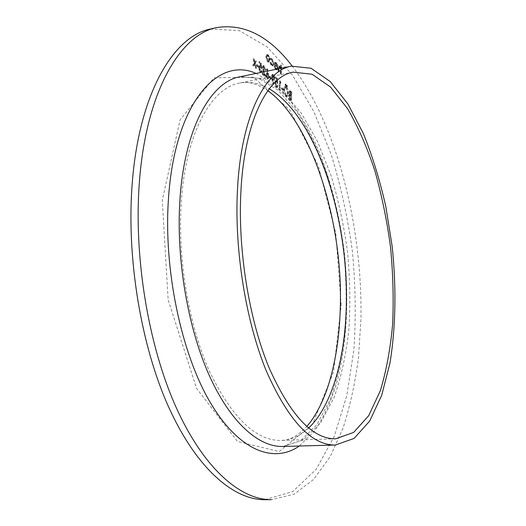 <?xml version="1.0" encoding="UTF-8"?>
<svg xmlns="http://www.w3.org/2000/svg" width="526" height="526" viewBox="0 0 526 526"><rect width="100%" height="100%" fill="white"/><g stroke="black" fill="none" stroke-linecap="round" stroke-linejoin="round"><path stroke-width="0.39" stroke-dasharray="2.63 1.97" d="M257.944 67.177L257.983 66.25L256.162 64.553L256.123 65.487L257.944 67.177L258.654 67.026L258.693 66.098L257.983 66.25M263.657 67.006L265.058 70.451L263.677 66.066L262.928 65.743L262.172 67.42L264.039 74.981L261.882 72.989L261.843 73.91L264.986 76.816L262.586 67.88L263.118 66.776L264.361 66.861L265.347 69.925L264.644 70.07M270.699 79.025L270.739 78.118L269.003 76.5L268.964 77.414L270.699 79.025L271.403 78.88L271.436 77.973L270.739 78.118M276.794 78.637L274.986 76.934L274.953 77.835L276.452 79.242L276.604 81.773L275.381 80.807L274.598 82.7L276.025 87.237L276.689 87.513L277.458 85.994L277.064 85.633L276.571 86.514L276.038 86.31L274.993 83.036L275.512 81.813L277.084 83.437L276.794 78.637L277.485 78.492L275.677 76.796L274.986 76.934M282.883 90.334L282.916 89.446L281.259 87.901L281.226 88.795L282.883 90.334L283.567 90.202L283.599 89.308L282.916 89.446M286.848 86.435L286.348 85.311L286.473 86.823L287.525 86.297L287.196 85.251L286.519 85.383M290.878 100.709L291.148 92.129L289.491 90.906L288.938 92.247L289.366 94.529L288.485 95.975L289.747 99.664L290.878 100.709L291.555 100.578L291.825 91.997L291.148 92.129M271.561 58.853L270.535 58.406L270.009 58.905L270.331 59.642L270.765 59.306L271.561 59.668L272.863 63.514L272.159 65.066L271.37 64.724L270.219 62.456L269.871 62.568L271.344 65.52L272.343 65.96L273.257 63.968L271.561 58.853L272.258 58.702L271.225 58.261L270.009 58.905M280.667 74.304L280.976 65.448L280.588 65.073L280.463 68.807L279.306 66.342L278.681 66.066L277.998 68.406L277.886 71.648L278.274 72.023L278.478 67.637L278.865 66.953L279.345 67.183L280.358 69.892L280.279 73.936L281.351 74.166L281.66 65.303L280.976 65.448M210.255 29.068L239.363 30.639L267.208 46.952L292.344 74.929L313.877 111.67L331.255 154.651C340.736 185.612 347.771 217.751 352.361 251.066C355.517 284.54 356.03 317.434 353.899 349.751L346.825 395.565L334.28 436.264L316.218 469.251L292.844 491.508L264.874 499.7M275.558 68.728L274.053 66.276L275.479 69.465L276.328 69.853L277.215 67.736L276.919 65.257L275.709 62.864L274.855 62.482L273.934 64.737L276.814 67.506L276.17 68.998L275.558 68.728L276.249 68.59L275.111 66.105L274.421 66.25M268.885 57.36L267.668 55.079L266.366 54.921L265.814 56.782L267.405 61.752L268.313 62.16L269.246 60.076L268.885 57.36L269.582 57.209L268.365 54.928L267.668 55.079M287.9 93.549C287.873 90.682 287.189 88.473 285.848 86.921L284.697 86.422L283.429 89.341C283.461 92.247 284.158 94.463 285.513 95.988L286.617 96.449L287.9 93.549L288.577 93.418C288.55 90.551 287.867 88.342 286.532 86.783L285.848 86.921M285.651 85.311L285.151 84.18L285.276 85.692L286.335 85.173L285.999 84.121L285.322 84.252M280.397 82.944L280.174 81.813L279.372 81.057L279.063 89.801L279.451 90.163L279.727 82.319L280.397 82.944L281.081 82.806L280.858 81.675L280.174 81.813M271.824 79.229L273.053 84.495L273.389 84.344L272.284 79.604L273.461 80.406L274.21 78.762L272.895 74.738L272.166 74.442L271.409 76.152L271.824 79.229L272.521 79.091L273.75 84.357L273.053 84.495M267.958 74.297L266.761 68.965L266.426 69.156L267.491 73.877L266.314 73.061L265.558 74.738L266.879 78.801L267.602 79.084L268.365 77.355L267.958 74.297L268.661 74.159L267.458 68.821L266.761 68.965M260.778 63.587L258.858 61.779L258.818 62.706L260.416 64.198L260.567 66.795L259.246 65.776L258.424 67.683L259.929 72.384L260.659 72.693L261.461 71.161L261.041 70.773L260.528 71.661L259.943 71.437L258.845 68.045L259.39 66.809L261.074 68.525L260.778 63.587L261.488 63.436L259.568 61.627L258.858 61.779M254.63 63.541L255.912 61.542L255.406 61.069L254.406 62.627L253.098 58.912L254.117 63.067L252.618 65.402L253.131 65.875L254.347 63.988L255.301 67.874L255.807 68.347L254.63 63.541L255.34 63.39L256.622 61.391L255.912 61.542M292.16 66C337.376 125.352 362.545 227.008 360.948 319.164L358.436 357.95C355.142 382.994 350.033 406.328 343.097 427.954L330.131 456.732L313.674 479.403L293.929 494.302L271.35 499.687M281.66 65.303L280.588 65.073M281.272 64.928L281.147 68.663L280.463 68.807M281.147 68.663L279.99 66.197L279.306 66.342M279.99 66.197L279.372 65.928L278.688 68.262L278.57 71.503L277.886 71.648M278.57 71.503L278.964 71.878L278.274 72.023M278.964 71.878L279.168 67.492L278.478 67.637M279.168 67.492L279.549 66.809L280.029 67.039L279.345 67.183M280.029 67.039L281.048 69.754L280.358 69.892M281.048 69.754L280.969 73.798L280.279 73.936M280.969 73.798L281.351 74.166M275.111 66.105L274.053 66.276M274.75 66.131L276.17 69.327L275.479 69.465M276.17 69.327L277.018 69.715L277.899 67.591L277.215 67.736M277.899 67.591L277.61 65.119L276.919 65.257M277.61 65.119L276.4 62.719L275.709 62.864M276.4 62.719L275.545 62.338L274.368 62.864M275.059 62.719L274.625 64.593L273.934 64.737M274.625 64.593L277.504 67.367L276.814 67.506M277.504 67.367L276.86 68.853L276.249 68.59M277.491 66.546L275.052 64.192L275.637 63.186L276.354 63.482L277.156 64.876L277.491 66.546L276.801 66.69L274.362 64.336L274.953 63.33L275.663 63.626L276.801 66.69M275.052 64.192L274.362 64.336M277.156 64.876L276.466 65.02M276.354 63.482L275.663 63.626M270.706 58.761L271.022 59.491L270.331 59.642M271.022 59.491L271.455 59.155L272.258 59.517L271.561 59.668M272.258 59.517L273.553 63.37L272.863 63.514M273.553 63.37L272.856 64.922L271.37 64.724M272.06 64.58L270.916 62.311L270.219 62.456M270.916 62.311L269.871 62.568M270.561 62.423L272.041 65.375L271.344 65.52M272.041 65.375L273.033 65.816L273.947 63.824L273.257 63.968M273.947 63.824L272.258 58.702M268.365 54.928L267.451 54.533L266.366 54.921M267.063 54.77L266.518 56.63L265.814 56.782M266.518 56.63L268.102 61.608L267.405 61.752M268.102 61.608L269.01 62.009L269.943 59.931L269.246 60.076M269.943 59.931L269.582 57.209M268.135 60.819L266.925 57.032L267.655 55.434L268.332 55.723L269.536 59.543L268.845 61.115L267.438 60.963L266.222 57.176L266.958 55.585L267.635 55.874L268.839 59.694L268.148 61.259L267.438 60.963M266.925 57.032L266.222 57.176M268.332 55.723L267.635 55.874M269.536 59.543L268.839 59.694M291.825 91.997L290.168 90.774L289.616 92.116L288.938 92.247M289.616 92.116L290.043 94.397L289.366 94.529M290.043 94.397L289.168 95.844L288.485 95.975M289.168 95.844L290.431 99.539L289.747 99.664M290.431 99.539L291.555 100.578M290.28 95.298L291.312 96.153L291.213 99.348L289.543 96.199L290.28 95.298L289.602 95.43L290.635 96.284L290.536 99.48L288.866 96.33L289.602 95.43M289.99 92.484L290.313 91.721L291.424 92.523L291.338 95.272L289.99 92.484L289.313 92.615L289.635 91.859L290.746 92.655L290.661 95.403L289.313 92.615M290.917 92.05L290.24 92.181M291.424 92.523L290.746 92.655M291.088 95.042L290.411 95.167M291.338 95.272L290.661 95.403M291.312 96.153L290.635 96.284M289.543 96.199L288.866 96.33M290.674 98.855L289.997 98.987M291.213 99.348L290.536 99.48M286.532 86.783L285.381 86.29L284.112 89.21L283.429 89.341M284.112 89.21C284.145 92.116 284.842 94.332 286.197 95.857L285.513 95.988M286.197 95.857L287.301 96.317L288.577 93.418M286.243 94.982L284.5 89.565L285.513 87.277L286.486 87.651L288.202 93.063L287.17 95.364L285.559 95.114L283.81 89.703L284.829 87.408L285.802 87.789L287.518 93.194L286.486 95.495L285.559 95.114M284.5 89.565L283.81 89.703M286.486 87.651L285.802 87.789M288.202 93.063L287.518 93.194M287.196 85.251L286.137 85.771M286.821 85.633L287.15 86.685L286.473 86.823M287.15 86.685L287.525 86.297M285.999 84.121L284.941 84.64M285.625 84.502L285.953 85.56L285.276 85.692M285.953 85.56L286.335 85.173M283.599 89.308L281.943 87.763L281.259 87.901M281.943 87.763L281.91 88.657L281.226 88.795M281.91 88.657L283.567 90.202M280.858 81.675L280.056 80.919L279.372 81.057M280.056 80.919L279.753 89.67L279.063 89.801M279.753 89.67L280.141 90.031L279.451 90.163M280.141 90.031L280.417 82.181L279.727 82.319M280.417 82.181L281.081 82.806M275.677 76.796L275.644 77.697L274.953 77.835M275.644 77.697L277.143 79.104L276.452 79.242M277.143 79.104L277.294 81.635L276.604 81.773M277.294 81.635L276.781 80.978L276.091 81.116M276.781 80.978L276.071 80.669L275.289 82.562L274.598 82.7M275.289 82.562L276.715 87.099L276.025 87.237M276.715 87.099L277.38 87.382L278.149 85.856L277.458 85.994M278.149 85.856L277.064 85.633M277.754 85.495L277.261 86.376L276.038 86.31M276.729 86.172L275.69 82.898L274.993 83.036M275.69 82.898L276.203 81.675L276.821 81.944L276.13 82.082M276.821 81.944L277.774 83.299L277.084 83.437M277.774 83.299L277.485 78.492M273.75 84.357L273.389 84.344M274.085 84.206L272.981 79.459L272.284 79.604M272.981 79.459L273.448 79.965L272.751 80.103M273.448 79.965L274.158 80.261L274.907 78.624L274.21 78.762M274.907 78.624L273.592 74.6L272.895 74.738M273.592 74.6L272.856 74.297L272.106 76.007L271.409 76.152M272.106 76.007L272.521 79.091M273.579 75.52L274.506 78.203L273.993 79.235L273.408 78.992L272.507 76.336L273.02 75.284L273.579 75.52L272.882 75.659L273.816 78.348L273.296 79.38L272.711 79.13L271.81 76.474L272.33 75.428L272.882 75.659M274.506 78.203L273.816 78.348M273.408 78.992L272.711 79.13M272.507 76.336L271.81 76.474M271.436 77.973L269.7 76.355L269.003 76.5M269.7 76.355L269.667 77.269L268.964 77.414M269.667 77.269L271.403 78.88M267.458 68.821L266.426 69.156M267.123 69.011L268.188 73.732L267.491 73.877M268.188 73.732L267.721 73.206L267.017 73.351M267.721 73.206L267.011 72.917L266.261 74.593L265.558 74.738M266.261 74.593L267.583 78.657L266.879 78.801M267.583 78.657L268.306 78.939L269.062 77.217L268.365 77.355M269.062 77.217L268.661 74.159M267.596 77.716L266.669 75.021L267.195 73.962L267.767 74.205L268.654 76.868L268.128 77.94L266.892 77.861L265.965 75.165L266.498 74.107L267.07 74.35L267.958 77.013L267.432 78.085L266.892 77.861M266.669 75.021L265.965 75.165M267.767 74.205L267.07 74.35M268.654 76.868L267.958 77.013M265.347 69.925L265.761 70.306L265.058 70.451M265.761 70.306L264.381 65.921L263.677 66.066M264.381 65.921L263.631 65.592L262.875 67.275L262.172 67.42M262.875 67.275L264.742 74.837L264.039 74.981M264.742 74.837L262.586 72.844L261.882 72.989M262.586 72.844L262.546 73.765L261.843 73.91M262.546 73.765L265.689 76.671L264.986 76.816M265.689 76.671L264.052 71.299L263.348 71.444M264.052 71.299L263.289 67.736L262.586 67.88M263.289 67.736L263.822 66.631L264.361 66.861M259.568 61.627L259.528 62.555L258.818 62.706M259.528 62.555L261.12 64.047L260.416 64.198M261.12 64.047L261.277 66.651L260.567 66.795M261.277 66.651L260.732 65.96L260.022 66.112M260.732 65.96L259.949 65.625L259.134 67.538L258.424 67.683M259.134 67.538L260.64 72.24L259.929 72.384M260.64 72.24L261.363 72.549L262.165 71.017L261.461 71.161M262.165 71.017L261.041 70.773M261.751 70.629L261.238 71.516L259.943 71.437M260.653 71.293L259.555 67.893L258.845 68.045M259.555 67.893L260.094 66.657L260.771 66.953L260.061 67.104M260.771 66.953L261.777 68.38L261.074 68.525M261.777 68.38L261.488 63.436M258.693 66.098L256.872 64.409L256.162 64.553M256.872 64.409L256.833 65.336L256.123 65.487M256.833 65.336L258.654 67.026M256.622 61.391L255.406 61.069M256.116 60.917L255.117 62.476L254.406 62.627M255.117 62.476L254.321 59.241L253.611 59.392M254.321 59.241L253.815 58.761L253.098 58.912M253.815 58.761L254.834 62.916L254.117 63.067M254.834 62.916L253.335 65.25L252.618 65.402M253.335 65.25L253.848 65.724L253.131 65.875M253.848 65.724L255.057 63.837L254.347 63.988M255.057 63.837L256.017 67.729L255.301 67.874M256.017 67.729L256.524 68.196L255.807 68.347M256.524 68.196L255.34 63.39M341.19 304.988L335.798 233.439L318.25 165.572L289.938 110.118L253.499 77.21L214.043 77.822L180.096 119.829L162.271 200.34L168.162 299.912L196.573 388.451L237.62 441.564L279.175 451.512L312.523 424.41L333.543 371.803L341.19 304.988M256.063 73.443L274.427 84.587L291.509 102.491C302.108 117.298 311.589 134.34 319.953 153.625C331.669 184.093 339.776 216.883 344.28 252C349.257 298.354 346.904 344.832 336.679 383.329C330.887 401.785 323.543 417.664 314.627 430.965L299.301 446.015M282.863 446.469L303.252 439.973L320.505 422.983L334.023 397.623C341.111 377.339 346.062 354.78 348.87 329.953C350.474 304.39 350.014 278.28 347.489 251.625C343.84 225.102 338.31 199.584 330.893 175.066L317.421 141.238L300.944 112.597L281.975 91.005L261.29 78.427L239.961 76.77L258.496 78.256L278.037 90.202L296.822 111.624C308.433 129.83 318.506 150.831 327.034 174.619C334.543 199.413 340.144 225.227 343.833 252.053C346.384 279.01 346.844 305.422 345.214 331.268C342.36 356.378 337.37 379.128 330.236 399.517L316.856 424.673L300.57 440.775L282.863 446.469M308.617 428.039C300.412 435.844 291.246 439.979 281.127 440.446C255.879 440.86 231.979 417.795 209.427 371.251C188.814 325.127 177.578 259.18 181.227 202.977C185.487 133.117 211.38 87.678 239.652 83.029C249.607 81.168 259.469 83.095 269.246 88.809M278.688 68.262L277.998 68.406M279.069 68.893L278.385 69.037M281.048 71.51L280.358 71.648M291.016 91.235L290.339 91.366M291.062 95.923L290.385 96.054M263.684 71.365L262.974 71.516M293.14 72.141L239.652 83.029C247.937 81.129 257.326 83.7 267.8 90.755M335.693 438.796L281.127 440.446C289.635 440.4 298.176 435.745 306.763 426.481M278.681 66.066L279.372 65.928M278.865 66.953L279.549 66.809M276.328 69.853L277.018 69.715M274.855 62.482L275.545 62.338M276.17 68.998L276.86 68.853M274.953 63.33L275.637 63.186M270.535 58.406L271.225 58.261M270.765 59.306L271.455 59.155M272.159 65.066L272.856 64.922M272.343 65.96L273.033 65.816M266.754 54.684L267.451 54.533M268.313 62.16L269.01 62.009M266.958 55.585L267.655 55.434M268.148 61.259L268.845 61.115M289.491 90.906L290.168 90.774M289.096 94.522L289.773 94.391M289.635 91.859L290.313 91.721M289.307 95.377L289.984 95.252M284.697 86.422L285.381 86.29M286.617 96.449L287.301 96.317M284.829 87.408L285.513 87.277M286.486 95.495L287.17 95.364M286.348 85.311L287.025 85.173M286.644 86.889L287.327 86.757M285.151 84.18L285.835 84.042M285.447 85.764L286.131 85.633M275.381 80.807L276.071 80.669M276.689 87.513L277.38 87.382M276.571 86.514L277.261 86.376M275.512 81.813L276.203 81.675M273.461 80.406L274.158 80.261M272.166 74.442L272.856 74.297M273.296 79.38L273.993 79.235M272.33 75.428L273.02 75.284M266.314 73.061L267.011 72.917M267.602 79.084L268.306 78.939M266.498 74.107L267.195 73.962M267.432 78.085L268.128 77.94M262.928 65.743L263.631 65.592M263.118 66.776L263.822 66.631M259.246 65.776L259.949 65.625M260.659 72.693L261.363 72.549M260.528 71.661L261.238 71.516M259.39 66.809L260.094 66.657"/><path stroke-width="0.79" d="M216.561 27.602C180.556 34.578 146.208 91.222 139.423 181.615C133.525 256.136 148.233 345.174 175.914 406.907C203.7 468.751 240.56 499.924 271.35 499.687L264.874 499.7C233.807 499.937 196.671 468.863 168.747 407.255C140.929 345.753 126.227 257.069 132.269 182.792C139.226 92.694 173.922 36.13 210.255 29.068L216.561 27.602C244.018 23.269 269.213 36.064 292.16 66M237.371 191.74C240.645 117.725 264.795 70.451 291.43 66.138L311.09 68.281L330.243 81.563L347.896 103.97L363.341 133.479C372.401 155.966 379.877 180.26 385.775 206.363L392.186 246.444C396.413 287.176 395.782 327.409 389.976 363.012L381.705 395.269L369.653 421.122L354.044 438.434L335.404 445.029C311.517 445.384 288.504 420.754 266.373 371.126C246.102 321.899 234.517 251.415 237.371 191.74M240.783 194.055C243.873 122.302 267.241 76.263 293.14 72.141L312.063 74.238L330.538 87.046L347.587 108.678C358.035 126.746 367.128 147.458 374.86 170.799C381.725 195.113 386.932 220.394 390.476 246.641C393.034 273.001 393.757 298.801 392.646 324.042C390.463 348.534 386.354 370.777 380.324 390.759L368.68 415.718L353.63 432.418L335.693 438.796C312.549 439.164 290.28 415.356 268.898 367.372C249.304 319.801 238.087 251.763 240.783 194.055M299.301 446.015C274.105 463.662 239.113 451.446 210.15 402.278C181.253 353.34 163.468 269.351 168.458 198.835C174.691 102.57 218.106 55.947 256.063 73.443M291.43 66.138L239.961 76.77C210.979 81.615 184.33 128.311 179.892 200.432C176.078 258.601 187.69 326.994 208.973 374.775C230.342 422.602 258.799 447.218 282.863 446.469L335.404 445.029M269.246 88.809C316.133 116.509 347.956 215.857 346.397 301.806C345.786 355.32 332.774 405.138 308.617 428.039M306.763 426.481L309.518 423.187C316.093 414.672 321.912 403.442 326.968 389.503C335.371 364.603 339.835 336.121 340.375 304.054C342.492 219.579 310.748 120.763 267.8 90.755"/></g></svg>
